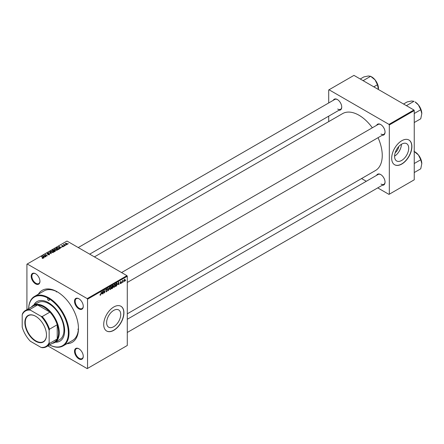 <?xml version="1.0" encoding="UTF-8"?>
<svg xmlns="http://www.w3.org/2000/svg" width="444" height="444" viewBox="0 0 444 444"><rect width="100%" height="100%" fill="white"/><g stroke="black" fill="none" stroke-linecap="round" stroke-linejoin="round"><path stroke-width="0.67" d="M113.675 326.717A9.984 5.766 120 0 0 120.202 317.921A9.984 5.766 120 0 0 118.67 309.923A9.984 5.766 120 0 0 113.675 310.417A9.984 5.766 120 0 0 107.154 319.214A9.984 5.766 120 0 0 108.686 327.211A9.984 5.766 120 0 0 113.675 326.717M113.814 330.314A14.291 8.253 120 0 0 123.149 317.721A14.291 8.253 120 0 0 120.957 306.271A14.291 8.253 120 0 0 113.814 306.976A14.291 8.253 120 0 0 104.479 319.569A14.291 8.253 120 0 0 106.665 331.019A14.291 8.253 120 0 0 113.814 330.314M106.599 330.98A14.291 8.253 120 0 0 113.675 330.236A14.291 8.253 120 0 0 122.994 317.704A14.291 8.253 120 0 0 120.89 306.232M78.888 358.88A6.194 3.574 60 0 1 74.509 351.293A6.194 3.574 60 0 1 78.888 348.768L78.888 348.768A6.194 3.574 60 0 1 83.261 356.349A6.194 3.574 60 0 1 78.888 358.88M79.054 348.867A5.717 3.302 -120 0 0 76.362 348.679A5.717 3.302 -120 0 0 75.486 353.258A5.717 3.302 -120 0 0 79.221 358.297A5.717 3.302 -120 0 0 82.079 358.58A5.717 3.302 -120 0 0 83.261 356.149M35.57 283.855A6.194 3.574 60 0 1 31.191 276.273A6.194 3.574 60 0 1 35.57 273.743L35.57 273.743A6.194 3.574 60 0 1 39.949 281.329A6.194 3.574 60 0 1 35.57 283.855M35.742 273.848A5.717 3.302 -120 0 0 33.05 273.654A5.717 3.302 -120 0 0 32.173 278.238A5.717 3.302 -120 0 0 35.909 283.272A5.717 3.302 -120 0 0 38.767 283.555A5.717 3.302 -120 0 0 39.949 281.13M78.888 308.863A6.194 3.574 60 0 1 74.509 301.282A6.194 3.574 60 0 1 78.888 298.751L78.888 298.751A6.194 3.574 60 0 1 83.261 306.332A6.194 3.574 60 0 1 78.888 308.863M79.054 298.856A5.717 3.302 -120 0 0 76.362 298.662A5.717 3.302 -120 0 0 75.486 303.241A5.717 3.302 -120 0 0 79.221 308.28A5.717 3.302 -120 0 0 82.079 308.563A5.717 3.302 -120 0 0 83.261 306.132M376.617 125.313A6.194 3.574 60 0 1 380.669 124.52L380.669 124.52A6.194 3.574 60 0 1 385.048 132.101A6.194 3.574 60 0 1 382.334 135.215M380.841 124.62A5.717 3.302 -120 0 0 378.144 124.431L121.567 272.566M333.305 100.305A6.194 3.574 60 0 1 337.351 99.512L337.351 99.512A6.194 3.574 60 0 1 341.73 107.098A6.194 3.574 60 0 1 339.022 110.206M337.523 99.617A5.717 3.302 -120 0 0 334.832 99.423L78.255 247.558M376.617 175.325A6.194 3.574 60 0 1 380.669 174.536L380.669 174.536A6.194 3.574 60 0 1 385.048 182.118A6.194 3.574 60 0 1 382.334 185.226M380.841 174.636A5.717 3.302 -120 0 0 378.144 174.448L127.284 319.28M38.362 294.2A30.009 17.327 60 0 1 57.226 291.808L57.226 291.808A30.009 17.327 60 0 1 78.449 328.56A30.009 17.327 60 0 1 66.944 343.7M57.742 292.113A28.577 16.5 -120 0 0 43.95 290.975L34.521 296.42A28.577 16.5 60 0 1 48.807 297.835A28.577 16.5 60 0 1 67.477 323.021A28.577 16.5 60 0 1 63.098 345.92A28.577 16.5 60 0 1 49.573 344.933M56.432 291.442A28.577 16.5 -120 0 0 56.394 292.002M127.284 313.814L375.441 170.54A32.867 18.975 -120 0 0 378.049 137.684M372.333 127.783A32.867 18.975 -120 0 0 359.007 115.246A32.867 18.975 -120 0 0 342.579 113.614L94.417 256.887M398.768 146.526A6.327 3.652 -60 0 1 395.204 152.703M401.648 160.462A9.984 5.766 120 0 0 408.175 151.659A9.984 5.766 120 0 0 406.643 143.662A9.984 5.766 120 0 0 401.648 144.156A9.984 5.766 120 0 0 395.127 152.952A9.984 5.766 120 0 0 396.659 160.956A9.984 5.766 120 0 0 401.648 160.462M394.594 156.127A9.984 5.766 120 0 0 401.432 144.283M401.787 164.052A14.291 8.253 120 0 0 411.122 151.459A14.291 8.253 120 0 0 408.93 140.01A14.291 8.253 120 0 0 401.787 140.72A14.291 8.253 120 0 0 392.452 153.308A14.291 8.253 120 0 0 394.638 164.763A14.291 8.253 120 0 0 401.787 164.052M394.572 164.718A14.291 8.253 120 0 0 401.648 163.975A14.291 8.253 120 0 0 410.966 151.443A14.291 8.253 120 0 0 408.863 139.971M126.945 275.668L127.284 276.251L87.54 299.201L87.202 298.612L126.945 275.668L66.994 241.059L26.918 264.197L26.918 309.612M87.54 299.201L87.54 368.426L87.202 368.62L47.874 345.915M113.553 286.802L114.347 287.257L113.536 286.546L113.858 285.159L114.558 284.343L115.373 285.081L114.347 287.257L113.842 287.318M114.558 284.343L115.085 284.288M117.854 284.454L118.698 281.99L119.02 284.526L118.77 284.665L118.692 283.971L117.682 284.354M99.944 295.016L100.422 295.293L99.961 294.716L100.438 294.971L101.293 292.035L100.999 294.2L100.422 295.293L99.944 294.971M100.005 294.683L100.438 294.971M105.916 291.286L106.643 291.708L105.911 291.209L106.66 291.381L107.137 290.648L106.155 289.915L106.815 288.811L107.504 289.205L106.81 289.133L106.405 289.754L107.381 290.481L106.643 291.708L106.105 291.802M105.911 291.22L106.66 291.381M107.076 290.443L106.166 290.054M106.255 290.248L106.155 289.915L107.026 290.415M106.815 288.811L107.504 289.205L106.821 288.811M107.259 289.371L106.566 288.994M106.194 289.632L106.493 289.949M106.915 289.988L107.381 290.481L106.455 289.926M109.585 287.251L108.242 290.748L107.881 288.234L108.131 288.089L108.436 290.243L109.585 287.251M109.635 289.066L110.428 289.521L109.618 288.811L109.94 287.418L110.639 286.602L111.455 287.346L110.428 289.521L109.923 289.582M110.639 286.602L111.167 286.552M125.624 280.319L125.325 280.886L125.624 280.319M127.284 276.251L127.284 345.482L87.54 368.426M112.582 286.68L113.198 287.035L112.521 288.278L111.577 288.822L111.977 285.869L112.904 285.375L113.198 287.035L112.732 286.558M112.904 285.375L113.231 285.808L112.659 285.475M101.72 293.773L102.558 291.303L102.88 293.839L102.636 293.984L102.558 293.284L101.543 293.667M103.624 291.752L103.125 293.7L103.53 290.748L103.785 290.598L104.462 292.518L105.039 289.877L104.64 292.829L104.379 292.973L103.702 291.064L103.408 291.625M120.585 283.655L119.997 283.289L120.596 283.405L120.918 282.911L120.213 282.384L120.724 281.524L121.284 281.801L120.713 281.779L120.479 282.345L121.162 282.75L120.585 283.655L119.997 283.328L120.585 283.655M120.241 283.111L120.596 283.405M120.213 282.39L120.829 282.75M120.724 281.524L121.284 281.801L120.762 281.502M121.04 281.979L120.529 281.674M120.23 282.201L120.685 282.406M116.783 283.128L117.305 283.91L116.572 285.869L115.496 286.558L115.895 283.605L117.055 283.161M124.598 279.287L125.175 279.787L124.409 281.452L123.826 280.997L124.598 279.287L124.98 279.248M123.832 281.113L124.198 281.219M123.36 281.629L123.06 282.19L123.36 281.629M122.483 281.735L122.111 282.739L122.4 280.591L122.649 280.447L122.588 280.897L123.149 280.197L122.267 281.607M121.706 282.584L121.406 283.144L121.706 282.584M64.391 246.059L63.864 245.976L64.391 246.059M66.045 245.105L65.518 245.021L66.045 245.105M54.568 249.384L54.912 248.773L56.777 248.912L57.465 249.783L57.121 250.294L55.289 250.172L54.562 249.278M60.312 248.418L60.045 248.568L58.78 246.575L61.76 247.58L60.795 247.397L59.957 247.88L60.312 248.418M55.261 251.332L54.318 251.876L52.359 250.283L52.964 249.933L54.19 249.889L54.44 250.41L55.211 250.516L55.211 251.359M55.028 251.465L54.956 250.655L54.196 250.71L54.19 249.889L54.44 250.594M51.299 253.618L48.268 252.647L50.844 253.491L49.706 251.815L49.972 251.665L51.299 253.618M42.197 258.308L42.219 258.014L42.935 258.164L42.818 257.72L41.431 256.593L41.675 256.449L43.112 257.62L43.196 258.33L42.197 258.308M42.935 258.436L42.818 257.72M43.112 258.375L43.112 257.62L43.196 258.33M46.115 256.61L43.912 255.161L46.848 255.777L45.421 254.29L47.38 255.883L44.444 255.267L46.115 256.61M87.202 298.612L27.251 264.002M44.172 257.731L43.906 257.886L42.646 255.894L45.627 256.893L44.655 256.71L43.817 257.193L44.172 257.731M49.417 254.739L47.885 254.701L49.156 254.573L49.24 254.068L47.136 253.985L47.169 253.247L48.596 253.269L47.441 253.407L47.369 253.835L49.462 253.913L49.462 254.712M49.156 254.862L49.24 254.068M47.136 253.985L47.169 253.247L47.169 254.007M47.441 253.407L47.369 254.085M50.649 251.648L50.993 251.038L52.858 251.171L53.546 252.042L53.202 252.558L51.371 252.436L50.638 251.543M62.188 246.698L63.153 246.564L63.209 246.226L61.699 246.165L61.722 245.588L62.798 245.565L61.927 245.715L62.066 246.065L63.437 246.07L63.353 246.692L62.188 246.698M63.153 246.786L63.209 246.226M61.699 246.165L61.722 245.588L61.722 246.176M61.927 245.715L61.905 246.248M63.437 246.642L63.437 246.07L63.353 246.692M58.935 249.212L58.236 249.611L56.277 248.018L57.198 247.524L58.652 247.763L59.257 248.956L58.935 249.212M59.374 248.668L59.257 248.956M67.183 244.483L65.912 244.428L65.595 243.351L66.883 243.434L67.183 244.483L67.438 244.106M65.324 243.723L65.595 243.351L65.595 244.206M64.208 244.222L65.102 245.649L63.431 244.638L63.969 244.733L64.208 244.222L64.114 245.193M63.969 245.077L63.98 244.283L63.98 245.082M68.315 243.795L67.782 243.712L68.315 243.795M413.908 109.995L414.246 110.578L389.321 124.964L388.988 124.381L413.908 109.995L353.957 75.38L328.699 89.966L328.699 102.964M328.699 116.167L328.699 121.628M389.321 124.964L389.321 194.195L388.988 194.389L377.727 187.89M366.294 181.285L361.56 178.555M389.321 194.195L414.246 179.803L414.246 110.578M388.988 124.381L329.032 89.771M381.002 134.049A5.717 3.302 -120 0 0 383.86 134.332A5.717 3.302 -120 0 0 385.042 131.901M337.69 109.041A5.717 3.302 -120 0 0 340.548 109.324A5.717 3.302 -120 0 0 341.73 106.893M381.002 184.06A5.717 3.302 -120 0 0 383.86 184.343A5.717 3.302 -120 0 0 385.042 181.918M63.098 345.92L72.527 340.476A28.577 16.5 -120 0 0 78.444 327.966M77.828 329.171A28.577 16.5 -120 0 0 78.366 329.431M44.172 255.372L44.172 255.011M45.421 254.634L45.421 254.29M44.444 255.594L44.444 255.267M42.946 256.366L42.946 255.722M43.817 257.748L43.817 257.193M43.307 256.366L43.679 256.959L44.345 256.571L43.018 255.977L43.307 256.932M43.679 257.526L43.679 256.959M43.018 256.482L43.018 255.977M44.345 256.893L44.345 256.571M42.219 258.325L42.219 258.014M41.675 256.798L41.675 256.449M49.972 252.209L49.972 251.665M50.993 252.175L50.993 251.038M52.858 251.487L52.858 251.171M51.021 251.57L51.021 252.198L51.027 251.643L51.626 252.303L52.941 252.386L53.18 252.026L53.18 252.569M51.26 251.199L51.027 251.643L51.26 251.199L52.586 251.298L52.941 252.669M53.33 250.044L53.33 249.767M52.836 250.327L53.447 250.821L54.146 250.305L53.258 250.083L52.836 250.671M53.447 251.165L53.447 250.821M53.68 251.354L53.68 251.01L54.34 251.548L55.028 251.132L54.956 250.655M54.34 251.865L54.34 251.548M54.196 250.71L53.68 251.01M59.08 247.047L59.08 246.403M59.957 248.429L59.957 247.88M59.441 247.047L59.812 247.641L60.484 247.258L59.157 246.659L59.441 247.619M59.812 248.207L59.812 247.641M59.157 247.169L59.157 246.659M60.484 247.574L60.484 247.258M57.198 247.813L57.198 247.524M58.652 248.074L58.652 247.763M56.754 248.063L58.258 249.284L59.002 248.618L58.392 247.896L57.459 247.702L56.754 248.407M58.258 249.6L58.258 249.284M58.575 249.417L58.575 249.101M54.912 249.911L54.912 248.773M56.777 249.223L56.777 248.912M54.939 249.306L54.939 249.933L54.945 249.378L55.544 250.039L56.86 250.122L57.098 249.761L57.098 250.305M55.184 248.94L54.945 249.378L55.184 248.94L56.505 249.034L56.86 250.405M66.883 243.756L66.883 243.434M66.966 244.577L66.639 243.573L65.801 243.479L65.645 244.244M65.801 243.479L66.134 244.272L67.111 244.139L67.111 244.522M65.768 245.216L65.768 244.877M63.675 244.838L63.675 244.494M64.114 246.17L64.114 245.832M68.032 243.911L68.032 243.567M112.243 288.117L112.521 288.278M112.177 286.069L112.055 286.991L112.987 285.958L111.966 285.947M112.321 285.67L112.987 285.958M112.005 287.335L111.871 288.334L112.954 287.174L111.794 287.213M112.249 286.88L112.954 287.174M110.134 287.518L109.862 288.683L110.445 289.194L111.211 287.457L110.634 286.929L109.946 287.407M110.395 286.791L111 286.896L110.573 286.646M109.624 288.966L110.445 289.194M108.186 290.354L108.558 290.565M108.147 290.076L108.436 290.243M106.771 288.839L107.504 289.266M102.603 293.678L102.88 293.839M102.281 293.129L102.558 293.284M102.181 292.38L101.854 293.373L102.525 292.99L102.375 291.708L101.998 292.274M104.135 292.33L104.462 292.518M104.235 292.59L104.64 292.829M120.23 282.212L121.162 282.75M118.737 284.365L119.02 284.526M118.315 283.061L117.993 284.06L118.659 283.672L118.515 282.395L118.137 282.956M115.917 285.997L116.195 286.158M116.095 283.81L115.79 286.069L117.061 284.032L116.761 283.472L115.884 283.688M116.445 283.289L116.889 283.494L116.489 283.261M114.053 285.253L113.781 286.419L114.363 286.929L115.129 285.198L114.552 284.665L113.864 285.148M114.313 284.526L114.918 284.632L114.491 284.388M113.542 286.702L114.363 286.929M124.875 279.615L125.175 279.787M124.925 279.925L124.592 279.542L124.07 280.824L124.409 281.202L124.925 279.925L124.403 279.431M123.843 280.691L124.409 281.202M49.589 344.921A28.105 16.223 -120 0 0 68.337 332.19A28.105 16.223 -120 0 0 48.474 298.418A1.193 0.688 -120 0 0 47.874 298.362A1.193 0.688 -120 0 0 47.691 299.317A1.193 0.688 -120 0 0 48.474 300.366A1.193 0.688 -120 0 0 49.068 300.421A1.193 0.688 -120 0 0 49.251 299.472A1.193 0.688 -120 0 0 48.474 298.418A28.105 16.223 -120 0 0 28.632 308.619M55.211 342.224A22.866 13.198 -120 0 0 59.901 341.17A22.866 13.198 -120 0 0 63.409 322.844A22.866 13.198 -120 0 0 48.474 302.697A22.866 13.198 -120 0 0 37.041 301.565A22.866 13.198 -120 0 0 33.777 305.1M37.207 301.47A22.866 13.198 -120 0 0 34.11 304.906M31.369 307.043A21.434 12.377 60 0 1 33.378 305.333L38.09 302.608A21.434 12.377 60 0 1 48.807 303.668A21.434 12.377 60 0 1 62.809 322.56A21.434 12.377 60 0 1 59.524 339.738L54.812 342.457A21.434 12.377 60 0 1 52.325 343.34M28.616 308.63A28.577 16.5 60 0 1 34.521 296.42M55.544 342.03A22.866 13.198 -120 0 0 60.068 341.07M421.8 113.653A9.585 5.533 60 0 0 418.409 104.917A9.585 5.533 -120 0 0 415.023 101.915L418.409 104.917L420.751 109.74L421.8 113.653L420.751 118.781L414.246 122.533M414.246 113.498L420.751 109.74M406.721 105.844L406.637 105.539L413.975 101.31L411.632 101.004L407.192 101.915L403.552 104.013M406.637 105.539L406.338 105.622M413.975 151.321L418.409 154.934A9.585 5.533 -120 0 0 415.023 151.926L414.246 151.482M414.246 163.509L420.751 159.757L421.8 163.669L420.751 168.792L414.246 172.549M421.8 163.669A9.585 5.533 60 0 0 418.409 154.934L420.751 159.757M363.408 80.836L363.026 80.614M373.798 86.835L377.439 84.732L378.449 89.522M363.325 80.536L370.657 76.301L375.097 79.909L377.439 84.732M360.239 79.01L363.88 76.906L368.32 75.996L370.657 76.301M378.488 88.645A9.585 5.533 -120 0 0 375.097 79.909A9.585 5.533 -120 0 0 371.312 76.69M24.858 322.516A15.29 8.83 60 0 1 35.67 316.272A15.29 8.83 60 0 1 46.481 334.998A15.29 8.83 60 0 1 35.67 341.242A15.29 8.83 60 0 1 24.858 322.516M35.775 316.333A15.002 8.664 -120 0 0 28.372 315.645A15.002 8.664 -120 0 0 25.264 322.516A15.002 8.664 -120 0 0 31.813 337.612A15.002 8.664 -120 0 0 43.379 341.636A15.002 8.664 -120 0 0 46.481 334.881M33.378 305.333A21.434 12.377 60 0 1 49.895 311.072A21.434 12.377 60 0 1 59.252 332.645A21.434 12.377 60 0 1 54.812 342.457M49.145 342.674L49.484 343.467A20.957 12.099 60 0 1 46.487 346.714L54.235 342.241A20.957 12.099 -120 0 0 57.226 338.994A20.957 12.099 -120 0 0 58.575 332.645A20.957 12.099 -120 0 0 57.226 324.736A20.957 12.099 -120 0 0 49.928 312.099L37.585 304.967A20.957 12.099 -120 0 0 33.278 305.938L25.53 310.411A20.957 12.099 60 0 1 29.837 309.44L30.359 310.128A20.48 11.827 -120 0 0 22.2 314.84L22.2 327.117A20.48 11.827 -120 0 0 30.359 341.242L40.987 347.38A20.48 11.827 -120 0 0 49.145 342.674L49.145 330.397A20.48 11.827 -120 0 0 40.987 316.267L30.359 310.128M40.987 316.267L42.186 316.572L49.928 312.099A20.957 12.099 -120 0 0 37.585 304.967L29.837 309.44M49.484 343.467L57.226 338.994L57.226 324.736L49.484 329.209L49.145 330.397M22.2 314.84L22.539 313.653A20.957 12.099 60 0 1 25.53 310.411M46.487 346.714A20.957 12.099 60 0 1 42.186 347.685L40.987 347.38M42.186 316.572A20.957 12.099 60 0 1 49.484 329.209M44.927 255.988L44.927 255.633M52.964 250.255L52.964 249.933M53.846 250.91L53.846 250.594M54.795 251.598L54.795 251.282M56.865 248.002L56.865 247.68M64.541 245.538L64.541 245.182M108.047 289.405L108.358 289.582M103.746 291.225L104.107 291.436M103.946 291.83L104.334 292.058M120.219 282.484L120.629 282.717M43.051 258.008L43.051 258.402M49.395 254.284L49.395 254.756M47.23 253.657L47.23 254.035M55.156 250.916L55.156 251.393M63.314 246.365L63.314 246.714M61.81 245.865L61.81 246.22M59.002 248.618L59.002 249.173M112.898 285.736L112.548 285.536M112.87 286.941L112.504 286.73M106.271 291.447L105.911 291.242M107.054 290.432L105.705 289.649M107.143 289.088L106.743 288.855M106.471 289.938L106.166 289.76M100.261 294.994L99.95 294.81M120.346 283.439L120.041 283.261M120.946 281.746L120.651 281.574M124.797 279.526L124.498 279.354M420.596 108.503L418.881 105.533M127.284 282.462L383.86 134.332M383.86 184.343L127.284 332.478M420.596 158.514L418.881 155.55M340.548 109.324L89.688 254.157M375.569 80.531L377.278 83.494"/></g></svg>
